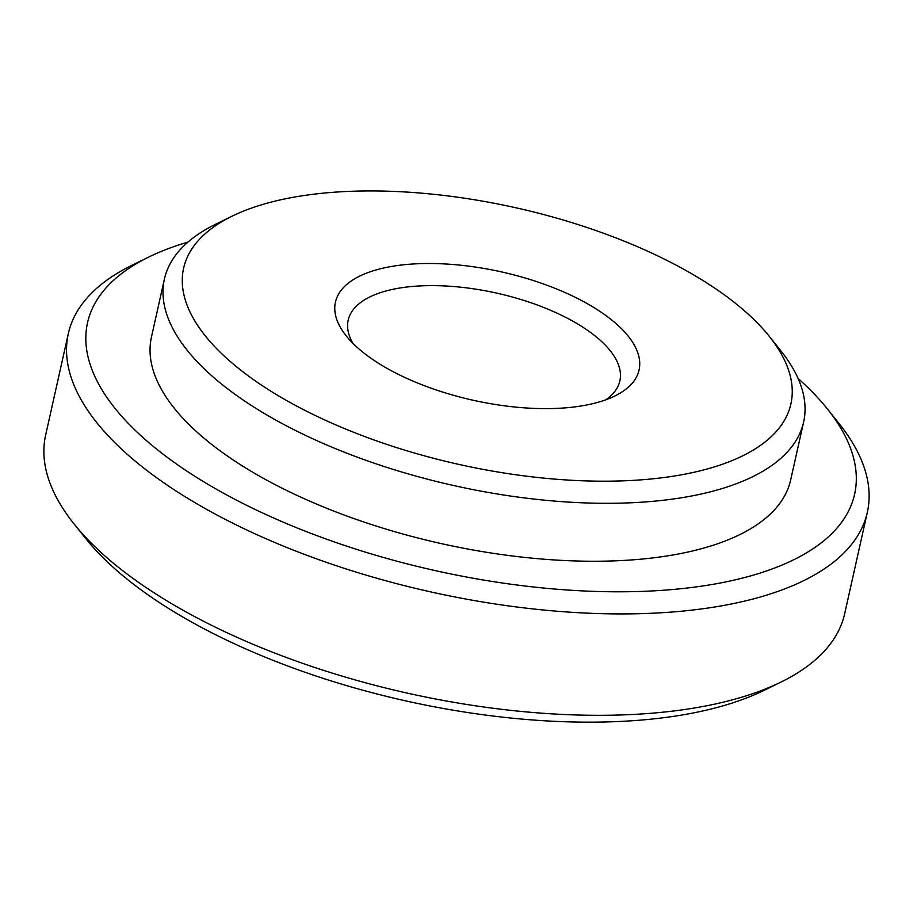 <?xml version="1.0" encoding="UTF-8"?>
<svg xmlns="http://www.w3.org/2000/svg" width="913" height="913" viewBox="0 0 913 913"><rect width="100%" height="100%" fill="white"/><g stroke="black" fill="none" stroke-linecap="round" stroke-linejoin="round"><path stroke-width="1.37" d="M418.862 263.697A155.564 65.725 -167.4 0 1 601.051 312.143A155.564 65.725 -167.4 0 1 614.894 395.98A155.564 65.725 -167.4 0 1 555.652 408.431A155.564 65.725 -167.4 0 1 346.255 335.938A155.564 65.725 -167.4 0 1 418.862 263.697M352.966 343.391A139.187 58.809 -167.4 0 1 348.184 320.189A139.187 58.809 -167.4 0 1 422.822 285.792A139.187 58.809 -167.4 0 1 561.05 315.053A139.187 58.809 -167.4 0 1 619.859 380.915A139.187 58.809 -167.4 0 1 605.65 399.871M798.099 378.473A393.001 166.029 -167.4 0 1 827.281 408.807L838.876 423.301A409.378 172.956 -167.4 0 1 867.35 512.273L844.685 613.662A409.378 172.956 -167.4 0 1 781.049 682.045L764.375 690.217A393.001 166.029 -167.4 0 1 614.723 721.681A393.001 166.029 -167.4 0 1 85.719 538.522L74.124 524.028A409.378 172.956 -167.4 0 1 45.65 435.056L68.315 333.667A409.378 172.956 -167.4 0 1 131.951 265.284L148.625 257.112A393.001 166.029 -167.4 0 1 187.941 242.093M781.049 682.045A409.378 172.956 -167.4 0 1 625.154 714.811A409.378 172.956 -167.4 0 1 74.124 524.028M867.35 512.273A409.378 172.956 -167.4 0 1 647.819 613.422A409.378 172.956 -167.4 0 1 241.272 527.36A409.378 172.956 -167.4 0 1 68.315 333.667M827.281 408.807A393.001 166.029 -167.4 0 1 643.859 591.316A393.001 166.029 -167.4 0 1 183.593 468.917A393.001 166.029 -167.4 0 1 148.625 257.112M769.26 336.315L780.855 350.82A327.505 138.365 -167.4 0 1 803.634 421.989A327.505 138.365 -167.4 0 1 628.007 502.903A327.505 138.365 -167.4 0 1 302.774 434.063A327.505 138.365 -167.4 0 1 164.408 279.104A327.505 138.365 -167.4 0 1 215.32 224.404L231.993 216.221A311.128 131.438 -167.4 0 1 350.466 191.319A311.128 131.438 -167.4 0 1 769.26 336.315A311.128 131.438 -167.4 0 1 624.047 480.809A311.128 131.438 -167.4 0 1 259.669 383.905A311.128 131.438 -167.4 0 1 231.993 216.221M803.634 421.989L790.681 479.93A327.505 138.365 -167.4 0 1 615.065 560.844A327.505 138.365 -167.4 0 1 289.82 491.993A327.505 138.365 -167.4 0 1 151.455 337.045L164.408 279.104"/></g></svg>
